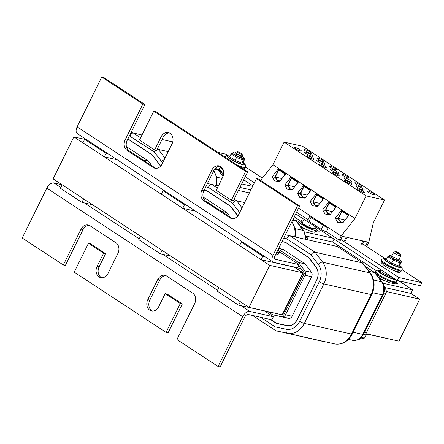 <?xml version="1.0" encoding="UTF-8"?>
<svg xmlns="http://www.w3.org/2000/svg" width="444" height="444" viewBox="0 0 444 444"><rect width="100%" height="100%" fill="white"/><g stroke="black" fill="none" stroke-linecap="round" stroke-linejoin="round"><path stroke-width="0.67" d="M73.865 136.874L53.114 178.86L248.979 307.353L282.151 314.829L302.902 272.844L294.194 267.133L302.902 272.844L269.73 265.368L73.865 136.874L84.638 139.299M248.979 307.353L269.73 265.368M282.212 314.707L282.517 314.913L303.269 272.927L294.566 267.216L303.269 272.927L282.933 314.075L282.567 313.991L302.902 272.844L304.379 273.177L298.646 265.612M363.22 335.026A3.802 3.053 -77.3 0 0 366.256 332.972L385.786 293.456A3.802 3.053 -77.3 0 0 385.542 289.05L384.332 287.457M278.288 249.201L298.429 262.415L304.823 270.857A3.802 3.053 102.7 0 1 305.072 275.263L285.542 314.785A3.802 3.053 102.7 0 1 282.123 316.788L272.561 314.757L288.922 318.448M272.561 314.757L268.026 311.788M298.429 262.415L305.1 263.919M282.517 314.913L283.627 315.162L304.379 273.177M218.848 287.584L217.133 291.059L238.639 305.161L283.627 315.162M278.627 248.523L283.411 249.6M398.84 280.869L412.67 289.943L382.917 283.233M373.659 271.889L375.341 272.266M396.292 281.957A6.022 1.038 -153.7 0 1 397.53 283.383A6.022 1.038 -153.7 0 1 396.27 283.427L395.382 283.228M384.87 280.858L384.843 280.852A6.022 1.038 -153.7 0 1 379.603 278.743M264.868 256.632L262.848 256.177L241.342 242.069L243.362 242.524M365.723 333.805L388.522 338.8M241.342 242.069L239.616 245.571L261.116 259.679L300.954 268.653M384.332 287.446L410.939 293.44L412.67 289.943M261.116 259.679L262.848 256.177M240.354 301.692L238.639 305.161M375.269 273.021L374.608 272.61L381.601 281.84A3.646 1.798 -37.1 0 1 382.24 282.218L375.269 273.021M282.018 241.658L285.475 242.43L308.913 257.803L315.9 267.033A11.25 9.035 102.7 0 1 316.633 280.075L297.103 319.591A11.25 9.035 102.7 0 1 286.996 325.519L276.54 323.304L287.44 325.757M276.54 323.304L270.901 319.602M369.031 271.351L374.608 272.61L365.418 266.578M278.577 316.117L288.539 318.398A3.963 3.18 -77.3 0 0 292.096 316.306L311.633 276.79A3.963 3.18 -77.3 0 0 311.372 272.2L304.967 263.742L283.033 249.356L278.693 248.385L283.094 249.395M285.475 242.43L285.903 242.524M276.185 330.869L287.54 333.278A3.646 2.17 -78 0 1 286.191 329.237L275.274 326.923C274.736 328.71 274.897 329.97 275.768 330.697L323.365 341.503M283.755 238.151L286.746 238.817L310.972 254.706C312.293 252.936 313.658 252.103 315.062 252.214L362.237 262.848L369.824 272.866A18.698 15.018 102.7 0 1 371.045 294.539L351.515 334.055A18.698 15.018 102.7 0 1 334.715 343.911A3.646 2.17 102 0 0 334.732 343.911C342.318 344.899 348.174 341.603 352.281 334.027L371.811 294.511C375.247 286.813 374.797 279.72 370.468 273.249L362.637 263.014L337.262 246.459L362.637 263.014M286.746 238.817C287.612 236.746 288.728 235.753 290.082 235.831L337.262 246.459M270.468 319.508L276.484 323.454L286.963 325.674A11.411 9.163 -77.3 0 0 297.214 319.663L316.744 280.147A11.411 9.163 -77.3 0 0 316 266.922L308.996 257.675L285.531 242.28L282.09 241.514M142.89 159.879L148.407 161.122M126.44 146.742L126.718 146.803M252.614 186.386L241.675 183.921M216.966 169.092L218.648 169.475M108.17 153.835L106.155 153.38L84.649 139.277L86.669 139.732M62.154 184.793L60.44 188.262L81.946 202.37L92.607 204.773M84.649 139.277L82.923 142.774L104.423 156.882L117.199 159.762M239.943 187.424L250.882 189.888M104.423 156.882L106.155 153.38M83.661 198.895L81.946 202.37M223.132 176.235L217.915 169.813L223.01 176.546M127.661 139.383L128.782 139.632L152.22 155.006L159.207 164.236A11.25 9.035 102.7 0 1 160.428 166.361M214.73 169.092L217.915 169.813L215.479 168.215M151.981 165.845L148.274 160.944L126.407 146.598M128.782 139.632L129.21 139.732M129.398 135.875L154.273 151.909L155.905 150.211M157.065 149.573L158.369 149.417L168.204 151.637M130.053 136.019C130.919 133.949 132.035 132.956 133.389 133.034L141.997 134.976M162.049 139.494L172.749 141.902M160.534 166.256A11.411 9.163 -77.3 0 0 159.307 164.125L152.303 154.878L128.832 139.483L127.733 139.238L128.899 139.527M307.92 239.849A3.802 3.053 -77.3 0 0 307.193 237.651L305.988 236.058M221.24 211.277L226.756 212.521M203.374 197.824L205.067 198.202M332.756 238.189L304.567 231.84M295.31 220.49L298.646 221.24M316.15 229.409A6.022 1.038 -153.7 0 1 319.186 231.984A6.022 1.038 -153.7 0 1 317.921 232.029L315.651 231.518M306.443 229.443A6.022 1.038 -153.7 0 1 301.26 227.345M186.519 205.233L184.499 204.778L162.998 190.67L165.013 191.125M140.504 236.191L138.789 239.66L160.29 253.763L170.957 256.171M162.998 190.67L161.266 194.172L182.773 208.28L195.549 211.155M305.983 236.047L332.595 242.041L334.071 239.055M182.773 208.28L184.499 204.778M162.005 250.294L160.29 253.763M296.925 221.623L296.259 221.212L303.252 230.442A3.646 1.798 -37.1 0 1 303.89 230.825L296.925 221.623M204.062 190.348L207.126 191.031L230.564 206.405L237.557 215.634A11.25 9.035 102.7 0 1 237.79 215.956M292.541 220.374L296.259 221.212L293.134 219.158M230.331 217.244L226.618 212.343L204.69 197.957L203.313 197.652L204.751 197.996M207.126 191.031L207.559 191.125M205.794 186.835L208.403 187.418L232.623 203.308C233.949 201.537 235.309 200.705 236.713 200.816L244.605 202.592M208.403 187.418C209.268 185.348 210.378 184.354 211.738 184.432L218.398 185.931M238.45 190.454L249.389 192.918M237.884 215.84A11.411 9.163 -77.3 0 0 237.651 215.523L230.652 206.277L207.182 190.881L204.135 190.199M299.639 205.999L275.019 255.827A3.485 1.987 123.3 0 0 275.13 259.196A3.485 1.987 123.3 0 0 275.524 259.363L299.112 264.674L297.585 267.754L273.998 262.437A6.971 3.979 -56.7 0 1 273.221 262.11A6.971 3.979 -56.7 0 1 272.988 255.367L297.613 205.544L299.639 205.999L258.508 179.015L256.482 178.56L238.772 214.391A7.925 6.36 102.7 0 1 231.59 218.548A7.925 6.36 102.7 0 1 229.875 217.815L203.868 200.755A7.925 6.36 102.7 0 1 201.887 190.187L211.849 170.035A7.925 6.36 102.7 0 1 219.031 165.873A7.925 6.36 102.7 0 1 222.727 177.173L216.228 190.332L231.352 200.25L245.599 171.423L247.63 171.878L155.788 111.627L153.763 111.172L139.51 140.004L154.64 149.922L161.139 136.769A7.925 6.36 102.7 0 1 168.32 132.606A7.925 6.36 102.7 0 1 172.022 143.906L162.06 164.064A7.925 6.36 102.7 0 1 154.878 168.221A7.925 6.36 102.7 0 1 153.158 167.488L127.156 150.427A7.925 6.36 102.7 0 1 125.169 139.86L142.879 104.035L144.905 104.49L127.2 140.321A7.925 6.36 -77.3 0 0 129.182 150.888L155.189 167.949A7.925 6.36 -77.3 0 0 155.916 168.348M169.314 132.939A7.925 6.36 -77.3 0 0 163.164 137.224L156.665 150.383L154.64 149.922M220.019 166.206A7.925 6.36 -77.3 0 0 213.875 170.49L203.913 190.648A7.925 6.36 -77.3 0 0 205.894 201.215L231.901 218.276A7.925 6.36 -77.3 0 0 232.628 218.676M247.63 171.878L233.378 200.71L231.352 200.25M142.879 104.035L101.748 77.051L77.123 126.873A6.971 3.979 123.3 0 0 77.35 133.616L273.221 262.11M297.613 205.544L256.482 178.56M245.599 171.423L153.763 111.172M101.748 77.051L103.774 77.506L144.905 104.49M299.112 264.674L279.37 251.726M165.179 293.617L167.205 294.078L182.329 303.996L168.082 332.828L166.056 332.373L180.303 303.541L165.179 293.617L158.674 306.776A7.925 6.36 102.7 0 1 151.493 310.933A7.925 6.36 102.7 0 1 147.797 299.633L157.753 279.481A7.925 6.36 102.7 0 1 164.935 275.319A7.925 6.36 102.7 0 1 166.655 276.051L192.663 293.112A7.925 6.36 102.7 0 1 194.644 303.679L176.934 339.51L218.065 366.494L242.69 316.672A6.971 3.979 -56.7 0 1 249.789 311.427L273.376 316.739L271.856 319.819L248.268 314.502A3.485 1.987 123.3 0 0 244.722 317.127L220.096 366.949L218.065 366.494M165.928 275.652A7.925 6.36 -77.3 0 0 159.779 279.936L149.822 300.094A7.925 6.36 -77.3 0 0 152.531 311.061M182.329 303.996L180.303 303.541M89.211 225.324A7.925 6.36 -77.3 0 0 83.067 229.609L65.357 265.44L63.331 264.985L81.041 229.154A7.925 6.36 102.7 0 1 88.223 224.991A7.925 6.36 102.7 0 1 89.938 225.724L115.945 242.785A7.925 6.36 102.7 0 1 117.926 253.352L107.97 273.51A7.925 6.36 102.7 0 1 100.782 277.672A7.925 6.36 102.7 0 1 97.086 266.372L103.591 253.213L88.461 243.29L74.215 272.122L166.056 332.373M88.461 243.29L90.493 243.75L105.617 253.668L99.112 266.827A7.925 6.36 -77.3 0 0 101.82 277.794M105.617 253.668L103.591 253.213M62.143 184.782L53.924 182.928A6.971 3.979 123.3 0 0 46.825 188.173L22.2 238.001L63.331 264.985M264.674 311.028L273.376 316.739M410.955 293.412L419.735 299.173L386.269 291.503L386.569 291.697L386.097 292.646L386.569 291.697L386.263 291.63M294.272 216.861L301.104 221.345M332.606 242.013L376.346 270.701M365.817 333.683L398.984 341.159L419.735 299.173M399.839 271.961A5.944 1.021 -153.7 0 1 400.105 272.549A5.944 1.021 -153.7 0 1 393.034 270.157M402.264 269.869L421.8 282.684L398.762 277.489L340.798 239.46M217.904 152.375L225.935 154.185L228.166 155.655M245.571 167.072L262.404 178.111M362.515 243.789L384.859 258.447M254.395 182.778L245.216 176.756M243.723 179.781L252.902 185.803M295.737 213.903L397.269 280.514L420.307 285.703L421.8 282.684M398.762 277.489L397.269 280.514M323.548 224.509L322.255 224.22L314.358 219.036L315.645 219.33L323.548 224.509M315.44 219.747L315.645 219.33M326.451 231.785L326.323 231.757A3.963 0.683 -153.7 0 1 321.301 229.454L309.046 221.412A3.963 0.683 -153.7 0 1 307.797 220.18L309.807 216.117A3.963 0.683 26.3 0 0 311.055 217.355L323.304 225.391A3.963 0.683 26.3 0 0 328.332 227.7L326.451 231.785L339.144 240.11L341.147 236.053L354.934 218.52L366.122 195.887L384.548 200.039L373.365 222.672L368.792 242.28L366.788 246.342L366.206 246.209M298.59 208.131L310.639 216.089A3.963 0.683 26.3 0 0 309.807 216.117M310.767 216.117L341.147 236.053M296.581 212.188L308.036 219.702M346.875 217.715L348.057 215.323L341.941 211.311L338.411 218.454L345.105 219.963M334.249 209.435L335.436 207.043L329.32 203.03L325.785 210.173L332.484 211.683M338.411 218.454L340.715 221.989L343.262 222.311M343.034 222.599L340.565 222.289L338.1 218.504L341.863 210.889L343.545 211.266M341.863 210.889L348.795 215.268M348.412 215.185L347.652 216.728M340.565 222.289L342.868 222.805M325.785 210.173L328.088 213.708L330.641 214.03M330.414 214.319L327.944 214.008L330.247 214.524M327.944 214.008L325.474 210.223L329.243 202.608L335.792 206.904L335.026 208.447M329.243 202.608L330.924 202.986M335.792 206.904L336.175 206.987M305.167 197.758L302.697 197.447L305.006 197.963M302.697 197.447L300.233 193.662L303.996 186.042L310.928 190.426M310.545 190.343L309.784 191.886M309.007 192.874L310.19 190.482L304.073 186.469L300.544 193.612L302.847 197.147L305.394 197.463M300.544 193.612L307.237 195.121M303.996 186.042L305.677 186.424M317.787 206.038L315.318 205.727L317.627 206.244M315.318 205.727L312.854 201.942L316.616 194.328L323.165 198.623L322.405 200.166M321.628 201.154L322.81 198.762L316.694 194.75L313.164 201.892L315.468 205.428L318.021 205.75M313.164 201.892L319.863 203.402M316.616 194.328L318.298 194.705M323.165 198.623L323.554 198.707M292.546 189.477L290.076 189.166L292.38 189.682M290.076 189.166L287.607 185.381L291.375 177.761L298.307 182.145M297.924 182.062L297.158 183.605M296.381 184.593L297.569 182.195L291.453 178.188L287.917 185.331L290.221 188.867L292.774 189.183M287.917 185.331L294.616 186.841M291.375 177.761L293.057 178.144M279.92 181.196L277.45 180.886L279.759 181.402M277.45 180.886L274.986 177.101L278.749 169.48L285.686 173.865M285.298 173.782L284.537 175.325M283.76 176.312L284.943 173.915L278.826 169.908L275.297 177.051L277.6 180.586L280.153 180.902M278.749 169.48L280.43 169.863M275.297 177.051L281.996 178.56M363.248 190.032A4.579 0.788 -153.7 0 1 358.519 188.023A4.579 0.788 -153.7 0 1 355.994 185.942A4.579 0.788 -153.7 0 1 360.45 187.263A4.579 0.788 -153.7 0 1 364.208 189.999A4.579 0.788 -153.7 0 1 363.248 190.032M337.479 173.127A4.579 0.788 -153.7 0 1 332.75 171.123A4.579 0.788 -153.7 0 1 330.225 169.036A4.579 0.788 -153.7 0 1 334.682 170.357A4.579 0.788 -153.7 0 1 338.439 173.093A4.579 0.788 -153.7 0 1 337.479 173.127M311.71 156.221A4.579 0.788 -153.7 0 1 306.987 154.218A4.579 0.788 -153.7 0 1 304.462 152.131A4.579 0.788 -153.7 0 1 308.913 153.458A4.579 0.788 -153.7 0 1 312.67 156.188A4.579 0.788 -153.7 0 1 311.71 156.221M279.62 181.579L274.536 180.891L272.2 176.712L278.555 168.631L285.975 173.499L279.62 181.579M330.108 214.702L325.025 214.019L322.688 209.834L329.043 201.754L336.463 206.621L330.108 214.702M304.867 198.141L299.778 197.458L297.441 193.273L303.796 185.192L311.222 190.06L304.867 198.141M292.241 189.86L287.157 189.177L284.82 184.993L291.175 176.912L298.596 181.779L292.241 189.86M317.488 206.421L312.404 205.739L310.067 201.554L316.422 193.473L323.843 198.34L317.488 206.421M342.735 222.982L337.645 222.3L335.309 218.115L341.664 210.034L349.089 214.902L342.735 222.982M275.169 177.378L272.2 176.712M287.79 185.659L284.82 184.993M300.41 193.939L297.441 193.273M325.657 210.5L322.688 209.834M338.278 218.781L335.309 218.115M313.037 202.22L310.067 201.554M300.505 151.027A3.979 0.683 -153.7 0 1 296.403 149.284A3.979 0.683 -153.7 0 1 294.206 147.475A3.979 0.683 -153.7 0 1 298.079 148.623A3.979 0.683 -153.7 0 1 301.337 150.999A3.979 0.683 -153.7 0 1 300.505 151.027M310.511 153.28A3.979 0.683 -153.7 0 1 306.41 151.537A3.979 0.683 -153.7 0 1 304.212 149.728A3.979 0.683 -153.7 0 1 308.086 150.877A3.979 0.683 -153.7 0 1 311.344 153.252A3.979 0.683 -153.7 0 1 310.511 153.28M351.082 182.051A4.579 0.788 -153.7 0 1 346.353 180.042A4.579 0.788 -153.7 0 1 343.828 177.961A4.579 0.788 -153.7 0 1 348.285 179.282A4.579 0.788 -153.7 0 1 352.042 182.018A4.579 0.788 -153.7 0 1 351.082 182.051M323.876 164.202A4.579 0.788 -153.7 0 1 319.153 162.199A4.579 0.788 -153.7 0 1 316.628 160.112A4.579 0.788 -153.7 0 1 321.079 161.438A4.579 0.788 -153.7 0 1 324.836 164.169A4.579 0.788 -153.7 0 1 323.876 164.202M350.993 184.149A3.979 0.683 -153.7 0 1 346.892 182.406A3.979 0.683 -153.7 0 1 344.699 180.597A3.979 0.683 -153.7 0 1 348.568 181.746A3.979 0.683 -153.7 0 1 351.831 184.121A3.979 0.683 -153.7 0 1 350.993 184.149M363.619 192.43A3.979 0.683 -153.7 0 1 359.512 190.687A3.979 0.683 -153.7 0 1 357.32 188.878A3.979 0.683 -153.7 0 1 361.188 190.026A3.979 0.683 -153.7 0 1 364.452 192.402A3.979 0.683 -153.7 0 1 363.619 192.43M338.372 175.868A3.979 0.683 -153.7 0 1 334.271 174.126A3.979 0.683 -153.7 0 1 332.073 172.316A3.979 0.683 -153.7 0 1 335.947 173.465A3.979 0.683 -153.7 0 1 339.205 175.841A3.979 0.683 -153.7 0 1 338.372 175.868M325.752 167.588A3.979 0.683 -153.7 0 1 321.645 165.845A3.979 0.683 -153.7 0 1 319.452 164.036A3.979 0.683 -153.7 0 1 323.321 165.185A3.979 0.683 -153.7 0 1 326.584 167.56A3.979 0.683 -153.7 0 1 325.752 167.588M313.125 159.307A3.979 0.683 -153.7 0 1 309.024 157.565A3.979 0.683 -153.7 0 1 306.832 155.755A3.979 0.683 -153.7 0 1 310.7 156.904A3.979 0.683 -153.7 0 1 313.964 159.279A3.979 0.683 -153.7 0 1 313.125 159.307M373.626 194.688A3.979 0.683 -153.7 0 1 369.519 192.94A3.979 0.683 -153.7 0 1 367.327 191.131A3.979 0.683 -153.7 0 1 371.195 192.28A3.979 0.683 -153.7 0 1 374.459 194.655A3.979 0.683 -153.7 0 1 373.626 194.688M361 186.408A3.979 0.683 -153.7 0 1 356.898 184.66A3.979 0.683 -153.7 0 1 354.706 182.85A3.979 0.683 -153.7 0 1 358.574 183.999A3.979 0.683 -153.7 0 1 361.838 186.375A3.979 0.683 -153.7 0 1 361 186.408M348.379 178.127A3.979 0.683 -153.7 0 1 344.278 176.379A3.979 0.683 -153.7 0 1 342.08 174.57A3.979 0.683 -153.7 0 1 345.954 175.719A3.979 0.683 -153.7 0 1 349.212 178.094A3.979 0.683 -153.7 0 1 348.379 178.127M335.758 169.841A3.979 0.683 -153.7 0 1 331.651 168.098A3.979 0.683 -153.7 0 1 329.459 166.289A3.979 0.683 -153.7 0 1 333.327 167.438A3.979 0.683 -153.7 0 1 336.591 169.813A3.979 0.683 -153.7 0 1 335.758 169.841M323.132 161.561A3.979 0.683 -153.7 0 1 319.031 159.818A3.979 0.683 -153.7 0 1 316.838 158.008A3.979 0.683 -153.7 0 1 320.707 159.157A3.979 0.683 -153.7 0 1 323.97 161.533A3.979 0.683 -153.7 0 1 323.132 161.561M384.548 200.039L302.547 146.243L284.116 142.091L272.932 164.724L260.611 180.392M365.69 245.871L367.593 242.013L363.814 241.159L361.81 245.221M360.889 245.01L362.892 240.953L347.047 237.379L345.038 241.442M344.117 241.231L346.126 237.174L342.346 236.325L340.343 240.382L339.144 240.11M272.932 164.724L354.934 218.52M284.116 142.091L366.122 195.887M395.443 251.643L393.789 252.175A3.963 0.683 26.3 0 0 393.678 252.253A3.963 0.683 26.3 0 0 395.865 254.057A3.963 0.683 26.3 0 0 399.955 255.794A3.963 0.683 26.3 0 0 400.782 255.766A3.963 0.683 26.3 0 0 400.782 255.633L400.199 253.996A2.692 0.461 -153.7 0 1 399.633 254.107A2.692 0.461 -153.7 0 1 396.664 252.814A2.692 0.461 -153.7 0 1 395.443 251.643A2.692 0.461 -153.7 0 1 397.991 252.475A2.692 0.461 -153.7 0 1 400.199 253.996M366.428 334.304L364.624 337.951L363.98 338.278L360.789 338.034L361.299 337.551M365.495 334.055A9.907 1.704 26.3 0 0 368.448 334.415M300.138 225.863A9.907 1.704 26.3 0 0 309.529 230.802A9.907 1.704 26.3 0 0 315.418 231.984L316.35 230.092A9.907 1.704 26.3 0 0 314.802 228.122M301.104 221.351A9.907 1.704 26.3 0 0 300.671 221.245A9.907 1.704 26.3 0 0 298.59 221.317A9.907 1.704 26.3 0 0 306.715 227.234A9.907 1.704 26.3 0 0 316.35 230.092M275.946 253.94A9.907 1.704 26.3 0 0 278.449 253.974L279.387 252.081A9.907 1.704 26.3 0 0 277.839 250.111M276.878 252.053A9.907 1.704 26.3 0 0 279.387 252.081M398.984 267.227L400.449 266.211L399.933 265.001L398.645 265.889L400.094 262.953L393.306 260.234L393.9 259.274L389.155 256.16L387.806 256.626L393.306 260.234L391.264 264.136L398.984 267.227L398.645 265.889L391.852 263.175L386.352 259.568L385.009 260.034L391.264 264.136M386.591 259.08L385.009 260.034M387.806 256.626L386.352 259.568M398.912 259.562L401.06 260.944L401.387 262.06L400.094 262.953L399.755 261.616L393.9 259.274M388.117 256.271L390.115 255.311L391.824 256.01M401.387 262.06L399.933 265.001M392.291 256.721A3.963 0.683 -153.7 0 1 396.381 258.458A3.963 0.683 -153.7 0 1 398.562 260.256A3.963 0.683 -153.7 0 1 394.71 259.113A3.963 0.683 -153.7 0 1 391.458 256.749A3.963 0.683 -153.7 0 1 392.291 256.721M386.707 273.587L385.453 275.891L393.173 278.982L392.835 277.65L386.041 274.93L380.547 271.323L379.198 271.789L385.453 275.891M380.786 270.84L379.198 271.789M381.207 269.974L380.547 271.323M242.291 164.43L243.756 163.414L243.24 162.204L241.952 163.098L243.401 160.156L236.613 157.442L237.207 156.477L232.456 153.363L231.113 153.829L236.613 157.442L234.571 161.339L242.291 164.43L241.952 163.098L235.159 160.378L229.659 156.771L228.316 157.237L234.571 161.339M229.898 156.288L228.316 157.237M231.113 153.829L229.659 156.771M242.213 156.765L244.361 158.147L244.694 159.263L243.401 160.156L243.062 158.824L237.207 156.477M231.424 153.474L233.422 152.514L235.131 153.213L233.422 152.514M244.694 159.263L243.24 162.204M235.598 153.924A3.963 0.683 -153.7 0 1 239.688 155.661A3.963 0.683 -153.7 0 1 241.869 157.465A3.963 0.683 -153.7 0 1 238.017 156.316A3.963 0.683 -153.7 0 1 234.765 153.951A3.963 0.683 -153.7 0 1 235.598 153.924M302.186 224.042L308.358 227.522L302.009 223.848L301.088 221.389L302.569 218.387M302.009 223.848L301.088 221.389M308.397 227.517L313.675 229.187L308.358 227.522L308.697 227.117L302.031 223.354L304.018 219.336M313.675 229.187L314.413 228.904L308.697 227.117L310.45 223.56M315.44 226.829L314.413 228.904M237.312 151.759L235.653 152.292A3.963 0.683 26.3 0 0 235.548 152.37A3.963 0.683 26.3 0 0 237.734 154.173A3.963 0.683 26.3 0 0 241.819 155.911A3.963 0.683 26.3 0 0 242.652 155.883A3.963 0.683 26.3 0 0 242.652 155.75L242.069 154.107A2.692 0.461 -153.7 0 1 241.503 154.218A2.692 0.461 -153.7 0 1 238.533 152.93A2.692 0.461 -153.7 0 1 237.312 151.759A2.692 0.461 -153.7 0 1 239.86 152.592A2.692 0.461 -153.7 0 1 242.069 154.107M282.123 316.788L289.41 318.431M285.542 314.785L292.119 316.267M364.457 332.567L366.256 332.972M305.072 275.263L311.649 276.751M383.832 293.018L385.786 293.456M304.823 270.857L311.488 272.361M384.437 288.8L385.542 289.05M373.576 280.031L381.601 281.84A11.25 9.035 102.7 0 1 382.334 294.877A3.646 0.627 26.3 0 0 383.1 294.855C385.131 290.326 384.848 286.114 382.24 282.218M372.61 292.69L382.334 294.877L362.804 334.399A3.646 0.627 26.3 0 0 363.564 334.371L383.1 294.855M353.169 332.229L362.804 334.399A11.25 9.035 102.7 0 1 352.691 340.326A3.646 2.17 102 0 0 352.708 340.332L348.435 339.421L352.708 340.332C356.987 340.32 359.418 339.765 359.995 338.667L363.564 334.371M286.996 325.519L288.395 325.835M348.479 339.377L352.691 340.326M275.274 326.923L260.573 317.277M334.715 343.911L287.54 333.278A18.698 15.018 -77.3 0 0 304.34 323.426A3.646 0.627 -153.7 0 1 299.717 321.306A15.057 12.088 102.7 0 1 286.191 329.237M352.281 334.027A3.646 0.627 26.3 0 1 351.515 334.055L304.34 323.426L323.87 283.905A3.646 0.627 -153.7 0 1 319.247 281.785L299.717 321.306M371.811 294.511A3.646 0.627 26.3 0 1 371.045 294.539L323.87 283.905A18.698 15.018 -77.3 0 0 322.649 262.232A3.646 1.798 142.9 0 0 318.265 264.335A15.057 12.088 102.7 0 1 319.247 281.785M310.972 254.706L318.265 264.335M370.468 273.249A3.646 1.798 -37.1 0 0 369.824 272.866L322.649 262.232L315.062 252.214L290.087 235.831M290.082 235.831L285.414 234.787L290.082 235.831M282.084 241.53L285.592 242.319M216.883 177.234L222.117 178.416M164.23 159.668A3.646 1.798 142.9 0 0 161.572 161.544A15.057 12.088 102.7 0 1 162.56 163.053M154.273 151.909L161.572 161.544M164.979 158.147L158.369 149.417L157.442 148.812M133.389 133.034L131.058 132.512L133.389 133.034L140.615 137.773M213.692 170.857A18.698 15.018 102.7 0 1 216.389 185.481M306.088 237.401L307.193 237.651M295.227 228.632L303.252 230.442A11.25 9.035 102.7 0 1 305.283 239.255M232.623 203.308L239.66 212.598M242.019 207.82L236.713 200.816L234.155 199.14M211.733 184.432L207.453 183.477L211.738 184.432L217.327 188.101M291.791 221.889A18.698 15.018 102.7 0 1 294.733 236.88M204.123 190.221L207.248 190.92M155.189 167.949L153.158 167.488M129.182 150.888L127.156 150.427M127.2 140.321L125.169 139.86M163.164 137.224L161.139 136.769M203.913 190.648L201.887 190.187M213.875 170.49L211.849 170.035M231.901 218.276L229.875 217.815M205.894 201.215L203.868 200.755M272.988 255.367L77.123 126.873M275.524 259.363L274.825 258.902M149.822 300.094L147.797 299.633M159.779 279.936L157.753 279.481M99.112 266.827L97.086 266.372M83.067 229.609L81.041 229.154M46.825 188.173L242.69 316.672M53.924 182.928L60.834 187.462M84.393 202.919L139.183 238.861M162.737 254.318L217.527 290.259M241.086 305.716L249.789 311.427M397.707 271.75L397.491 272.183M326.323 231.757L328.332 227.7M321.301 229.454L323.304 225.391M309.046 221.412L311.055 217.355M364.624 337.951L361.183 337.668M400.449 266.211L400.105 265.984M399.85 265.462A9.635 1.654 -153.7 0 1 399.345 267.46A9.635 1.654 -153.7 0 1 387.129 261.86A9.635 1.654 -153.7 0 1 386.114 258.78A9.635 1.654 -153.7 0 1 386.674 258.919M400.871 260.85L399.755 261.616M389.155 256.16L390.265 255.389M402.242 269.913L401.87 270.668A11.538 1.981 -153.7 0 1 390.648 267.338A11.538 1.981 -153.7 0 1 381.185 260.445L381.557 259.69A11.538 1.981 26.3 0 0 387.917 264.94A11.538 1.981 26.3 0 0 399.822 269.996A11.538 1.981 26.3 0 0 402.242 269.913L402.164 267.749L399.844 265.379M223.204 169.819A9.635 1.654 -153.7 0 1 221.895 167.604M223.682 173.865A11.538 1.981 -153.7 0 1 218.681 169.408L219.053 168.648A11.538 1.981 26.3 0 0 223.737 172.916M393.173 278.982L394.033 278.388M395.41 279.293A9.635 1.654 -153.7 0 1 393.534 279.221A9.635 1.654 -153.7 0 1 381.318 273.615A9.635 1.654 -153.7 0 1 380.303 270.54A9.635 1.654 -153.7 0 1 380.863 270.679M396.431 281.668L396.059 282.423A11.538 1.981 -153.7 0 1 384.837 279.093A11.538 1.981 -153.7 0 1 375.374 272.2L375.746 271.445A11.538 1.981 26.3 0 0 382.106 276.695A11.538 1.981 26.3 0 0 394.011 281.757A11.538 1.981 26.3 0 0 396.431 281.668L396.575 280.059M243.756 163.414L243.412 163.187M243.157 162.665A9.635 1.654 -153.7 0 1 242.652 164.668A9.635 1.654 -153.7 0 1 230.436 159.063A9.635 1.654 -153.7 0 1 229.42 155.988A9.635 1.654 -153.7 0 1 229.981 156.127M244.178 158.053L243.062 158.824M232.456 153.363L233.572 152.592M224.864 156.893A11.538 1.981 26.3 0 0 224.847 156.932L226.634 155.639L230.009 156.072M237.568 165.279A11.538 1.981 26.3 0 0 243.129 167.205A11.538 1.981 26.3 0 0 245.549 167.116L245.471 164.952L243.151 162.582M245.549 167.116L245.177 167.871A11.538 1.981 -153.7 0 1 240.826 167.416M375.008 272.771L365.273 266.389M275.768 330.697L252.569 315.473M218.315 169.98L215.54 168.159M217.088 185.636L216.955 177.572L213.847 170.546M296.659 221.378L293.173 219.086M305.977 239.41L303.89 230.825M295.432 237.035L295.293 228.91L292.119 221.85M398.562 260.256L400.782 255.766M380.391 279.137L380.647 278.621M391.458 256.749L393.678 252.253M298.59 221.317L297.841 222.833M401.06 260.944L398.917 259.54M391.83 255.994L390.115 255.311M381.557 259.69L383.327 258.43L386.702 258.863M401.87 270.668C399.134 272.472 402.009 272.594 394.86 270.879C389.016 268.437 385.109 266.356 383.128 264.635C380.453 261.782 381.008 263.081 381.185 260.445M219.053 168.648L220.457 167.482L221.65 167.344M223.376 175.48L221.767 174.437M218.47 170.102L218.681 169.408M375.746 271.445L377.522 270.191L380.891 270.624M396.059 282.423L394.283 283.683L389.049 282.634L381.446 279.082L378.46 277.234M375.163 272.899L375.374 272.2M244.361 158.147L242.224 156.743M245.177 167.871L243.434 169.125M302.297 227.239L302.048 227.744M241.869 157.465L242.652 155.883M234.765 153.951L235.548 152.37"/></g></svg>
